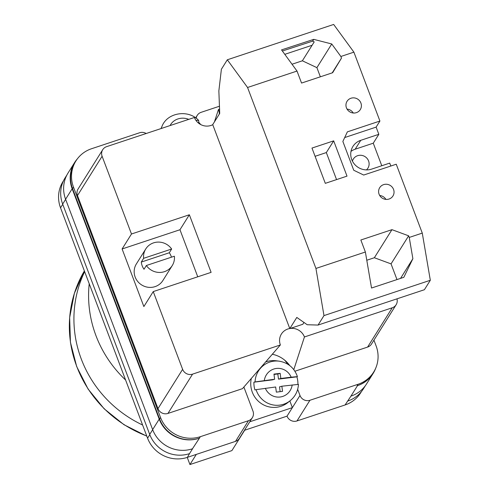 <?xml version="1.0" encoding="UTF-8"?>
<svg xmlns="http://www.w3.org/2000/svg" width="489" height="489" viewBox="0 0 489 489"><rect width="100%" height="100%" fill="white"/><g stroke="black" fill="none" stroke-linecap="round" stroke-linejoin="round"><path stroke-width="0.73" d="M287.66 364.146A25.404 24.371 32.1 0 0 284.525 360.026M297.667 389.33L299.989 395.479A7.818 7.5 32.1 0 0 309.94 400.271L296.982 420.95L345.087 404.959A31.265 29.994 -147.9 0 0 360.699 392.771L361.499 391.493M373.938 340.148L376.102 345.876A31.265 29.994 32.1 0 1 373.657 372.098A31.265 29.994 32.1 0 1 358.046 384.287L309.94 400.271M196.193 118.252A7.818 7.5 32.1 0 1 197.232 115.367A7.818 7.5 32.1 0 1 201.132 112.317L219.549 106.199M146.193 133.503A7.818 7.5 32.1 0 0 139.646 132.751L91.541 148.735A31.265 29.994 32.1 0 0 75.929 160.924A31.265 29.994 32.1 0 0 73.491 187.146L72.549 188.644L159.597 419.006A31.265 29.994 32.1 0 0 199.414 438.187L192.458 448.792A31.265 29.994 32.1 0 0 192.574 448.755L192.458 448.792A31.265 29.994 32.1 0 1 152.641 429.611L65.593 199.249A31.265 29.994 32.1 0 1 68.038 173.027L74.603 162.55A31.265 29.994 32.1 0 0 72.164 188.772L65.593 199.249M243.877 387.031L252.972 411.102A7.818 7.5 32.1 0 1 252.361 417.655A7.818 7.5 32.1 0 1 248.455 420.705L200.349 436.689A31.265 29.994 32.1 0 1 160.539 417.508L73.491 187.146M289.849 400.968L292.367 407.637L249.763 421.793M244.427 430.308L287.031 416.151L299.989 395.479M296.982 420.95A7.818 7.5 -147.9 0 1 287.031 416.151M252.361 417.655L239.402 438.333A7.818 7.5 -147.9 0 1 235.496 441.378L187.391 457.362A31.265 29.994 -147.9 0 1 147.58 438.181L60.532 207.819A31.265 29.994 -147.9 0 1 62.971 181.602L63.539 180.698M75.929 160.924L74.994 162.421A31.265 29.994 32.1 0 0 72.549 188.644M77.372 158.839A31.265 29.994 32.1 0 0 74.603 162.55M199.023 438.315A31.265 29.994 32.1 0 1 159.212 419.134L72.164 188.772M375.693 368.223A31.265 29.994 32.1 0 1 373.107 373.468A31.265 29.994 32.1 0 1 357.496 385.656L357.111 385.784A31.265 29.994 32.1 0 0 372.722 373.596L373.657 372.098M187.391 457.362L189.524 453.621A31.265 29.994 32.1 0 1 149.707 434.44L62.659 204.078A31.265 29.994 32.1 0 1 65.104 177.855L66.981 174.854M350.815 396.169A31.265 29.994 32.1 0 0 350.931 396.133L345.087 404.959M347.765 401.035A31.265 29.994 32.1 0 0 363.376 388.847L365.356 385.687M357.496 385.656L350.931 396.133A31.265 29.994 32.1 0 0 366.542 383.944L373.107 373.468M298.449 384.354C298.039 391.004 295.301 396.445 290.221 400.668A22.194 21.644 -105.5 0 1 256.083 389.66L254.94 389.929A22.525 21.968 -105.5 0 1 254.097 386.096A22.525 21.968 -105.5 0 1 253.919 382.184L272.3 379.892L274.641 379.244L255.062 381.915A22.194 21.644 -105.5 0 1 279.274 361.188C288.259 362.789 294.311 367.93 297.422 376.603L296.878 376.83A22.525 21.968 -105.5 0 1 297.715 380.662A22.525 21.968 -105.5 0 1 297.905 384.33M279.274 361.188L276.352 360.796A23.448 22.867 74.5 0 0 265.606 361.982M251.334 378.431A23.448 22.867 74.5 0 0 250.949 386.836A23.448 22.867 74.5 0 0 265.105 405.607A23.448 22.867 74.5 0 0 287.917 402.514L290.221 400.668M255.062 381.915L253.919 382.184M274.641 379.244L273.962 374.103L280.154 373.333L280.833 378.474L291.163 377.184A14.407 14.047 74.5 0 0 276.364 368.455A14.407 14.047 74.5 0 0 264.311 380.534M297.361 376.646L291.163 377.184M256.083 389.66L275.662 386.988L276.34 392.135L282.532 391.359L281.853 386.218L298.382 384.391M296.878 376.83L278.492 379.122L277.813 373.981L274.011 374.452M277.813 373.981L280.154 373.333M278.492 379.122L280.833 378.474M280.148 391.658L279.512 386.866L281.853 386.218M200.661 124.53A22.525 20.459 11.1 0 0 198.834 122.409L198.632 120.386C188.43 109.243 167.336 112.415 162.024 126.272A22.194 20.159 11.1 0 0 161.236 128.503M195.948 120.367L198.632 120.386M198.137 122.794L198.834 122.409M346.444 107.849A7.818 7.5 -147.9 0 1 347.056 101.296A7.818 7.5 -147.9 0 1 354.378 97.916A7.818 7.5 -147.9 0 1 360.913 103.045A7.818 7.5 -147.9 0 1 360.301 109.597A7.818 7.5 -147.9 0 1 352.979 112.971A7.818 7.5 -147.9 0 1 346.444 107.849M347.062 109.114A7.818 7.5 -147.9 0 1 353.266 113.002M379.091 194.237A7.818 7.5 -147.9 0 1 379.702 187.678A7.818 7.5 -147.9 0 1 387.025 184.304A7.818 7.5 -147.9 0 1 393.553 189.426A7.818 7.5 -147.9 0 1 392.948 195.985A7.818 7.5 -147.9 0 1 385.619 199.359A7.818 7.5 -147.9 0 1 379.091 194.237M379.702 195.502A7.818 7.5 -147.9 0 1 385.907 199.39M390.821 166.028L389.715 163.106L371.628 169.121A15.636 14.994 -147.9 0 1 351.719 159.53A15.636 14.994 -147.9 0 1 352.942 146.419A15.636 14.994 -147.9 0 1 360.748 140.325L378.834 134.316L376.114 127.116L379.922 121.034L353.895 52.152L333.657 24.45L227.318 59.786L221.389 69.249L218.858 90.911L219.72 113.448L212.721 124.622L289.8 328.602L302.819 324.274L304.005 322.379M352.422 161.101A8.6 8.246 -147.9 0 1 353.333 159.041A8.6 8.246 -147.9 0 1 361.389 155.325A8.6 8.246 -147.9 0 1 368.578 160.96A8.6 8.246 -147.9 0 1 367.905 168.173A8.6 8.246 -147.9 0 1 366.444 169.897M311.976 148.069L333.681 140.856L347.007 176.132L325.307 183.344L311.976 148.069M353.895 52.152L340.876 56.48L341.487 58.093L332.648 72.727L301.548 83.063L297.012 71.058L247.562 87.488L227.318 59.786M289.8 328.602L296.799 317.434L307.214 324.733L318.052 325.063L323.987 315.601L315.937 268.443L247.562 87.488M315.937 268.443L365.381 252.012L360.845 240.001L391.952 229.665L408.645 235.82L409.25 237.434L422.276 233.106L396.249 164.225L363.694 175.044L353.743 170.245L342.862 141.455L347.373 131.853L379.922 121.034M340.876 56.48L331.744 43.979L313.761 39.364L281.548 49.89L297.012 71.058M282.367 51.009L312.642 41.149L314.219 41.895L302.373 60.795L316.903 67.653L331.744 43.979M292.025 64.23L302.373 60.795M400.546 278.394L412.881 258.705L409.25 237.434M412.881 258.705L403.841 277.3L371.53 288.033L365.381 252.012M323.987 315.601L430.32 280.27L422.276 233.106M318.052 325.063L424.391 289.726L430.32 280.27M381.781 165.747L373.266 143.198L378.834 134.316M312.11 45.257L284.8 54.334M350.992 151.382A15.636 14.994 -147.9 0 1 355.179 149.212L373.266 143.198M336.554 179.604L326.334 152.568L333.681 140.856M315.093 156.309L326.334 152.568M344.69 137.556L376.114 127.116M366.787 260.246L374.36 257.734L391.053 263.883L408.645 235.82M391.053 263.883L396.982 279.58M374.36 257.734L391.952 229.665M316.903 67.653L320.362 76.81M332.22 72.867L341.487 58.093M312.642 41.149L313.761 39.364M84.658 271.664A116.663 111.914 32.1 0 0 142.599 425.008A116.663 111.914 -147.9 0 1 84.658 271.664M125.594 380.002A116.663 111.914 -147.9 0 1 89.218 283.742M244.671 430.228L231.896 450.607L189.94 464.55L196.303 454.403M187.244 457.411L189.94 464.55M142.189 265.814A15.636 14.994 32.1 0 0 144.01 269.262L146.352 265.521A15.636 14.994 -147.9 0 0 172.25 265.57L162.868 280.539A15.636 14.994 32.1 0 1 148.216 287.287A15.636 14.994 32.1 0 1 135.153 277.043A15.636 14.994 32.1 0 1 136.37 263.932L145.753 248.962A15.636 14.994 -147.9 0 1 171.651 249.011L169.304 252.758L141.29 262.067A15.636 14.994 32.1 0 0 142.189 265.814M171.456 257.183A15.636 14.994 32.1 0 0 171.126 256.199A15.636 14.994 32.1 0 0 169.304 252.758M146.352 265.521L174.371 256.212A15.636 14.994 -147.9 0 1 172.25 265.57M141.29 262.067L143.632 258.32A15.636 14.994 -147.9 0 1 145.753 248.962M143.632 258.32L171.651 249.011M182.623 369.342A7.818 7.5 32.1 0 0 192.574 374.134L280.374 344.959L242.458 388.663L167.947 413.425A7.818 7.5 -147.9 0 1 157.996 408.633L182.623 369.342L153.246 291.591L143.864 306.56L122.103 248.968L131.48 233.999L102.103 156.254L77.476 195.545A7.818 7.5 -147.9 0 1 78.087 188.986L102.714 149.701A7.818 7.5 32.1 0 0 102.103 156.254M157.996 408.633L77.476 195.545M102.714 149.701A7.818 7.5 32.1 0 1 106.62 146.651L194.414 117.476A12.995 12.469 -147.9 0 0 212.752 124.701M197.752 276.798L179.97 229.738L189.353 214.769L131.48 233.999M189.353 214.769L211.114 272.361L153.246 291.591M280.374 344.959A12.995 12.469 -147.9 0 1 283.852 331.23A12.995 12.469 -147.9 0 1 289.769 328.522M290.258 328.449A12.995 12.469 -147.9 0 1 304.433 336.964L293.803 369.647M392.227 307.789A7.818 7.5 32.1 0 0 396.133 304.745L371.506 344.036A7.818 7.5 -147.9 0 1 367.6 347.08L392.227 307.789L304.433 336.964M396.133 304.745A7.818 7.5 32.1 0 0 396.958 298.846M214.445 121.865L218.473 109.481L219.677 109.084M218.473 109.481A12.995 12.469 -147.9 0 1 219.292 114.133M367.6 347.08L294.916 371.23M272.312 354.25A27.36 26.247 -147.9 0 1 289.739 365.57M179.97 229.738L122.103 248.968M62.745 204.292L60.532 207.819M149.793 434.654L147.58 438.181M248.455 420.705L235.496 441.378M200.349 436.689L199.414 438.187M192.574 448.755L189.524 453.621M358.046 384.287L357.111 385.784M65.63 199.341L62.659 204.078M152.678 429.703L149.707 434.44M159.212 419.134L152.641 429.611M160.539 417.508L159.597 419.006M265.331 388.278A14.407 14.047 74.5 0 0 280.13 397.007A14.407 14.047 74.5 0 0 292.184 384.929M170.117 125.551A14.407 13.087 -168.9 0 1 188.736 119.365M355.179 149.212L360.748 140.325M146.828 436.194L124.041 424.745L104.157 408.792L88.118 389.097L76.7 366.591L70.44 342.355L69.652 317.55L74.371 293.351L84.377 270.93A116.663 111.914 32.1 0 0 146.755 436.005M192.574 374.134L167.947 413.425M197.232 115.367L195.661 117.867M162.024 126.272L161.046 128.564"/></g></svg>
